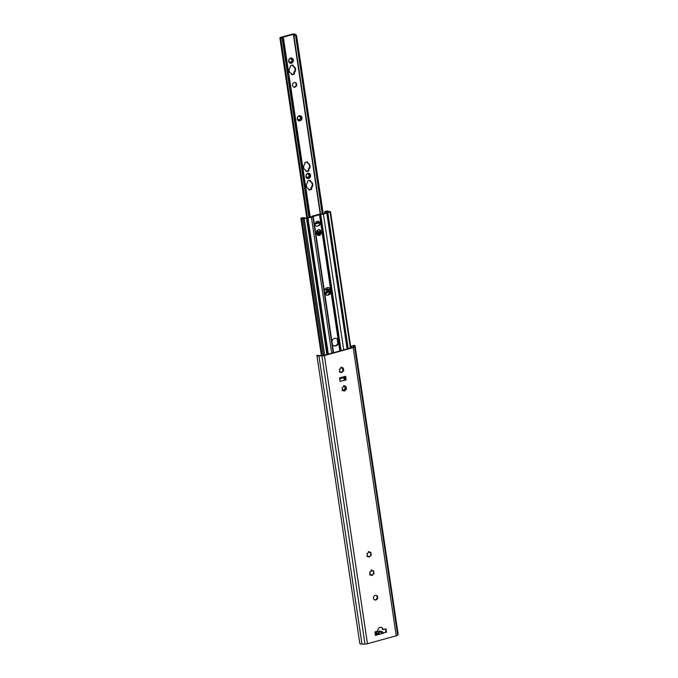 <?xml version="1.0" encoding="UTF-8"?>
<svg xmlns="http://www.w3.org/2000/svg" width="678" height="678" viewBox="0 0 678 678"><rect width="100%" height="100%" fill="white"/><g stroke="black" fill="none" stroke-linecap="round" stroke-linejoin="round"><path stroke-width="1.02" d="M371.849 575.461L373.722 573.113L373.4 570.808M372.383 571.003L372.468 571.037A1.068 0.932 109.3 0 0 373.349 570.842L373.858 571.478A1.068 0.932 109.3 0 0 374.103 573.147L373.824 574.003A1.068 0.932 109.3 0 0 372.629 575.207L371.841 575.427A1.068 0.932 109.3 0 0 370.391 574.952L369.883 574.317A1.068 0.932 109.3 0 0 369.637 572.647L369.917 571.791A1.068 0.932 109.3 0 0 371.112 570.596L371.9 570.376A1.068 0.932 109.3 0 0 372.468 571.037M372.9 570.69L371.23 569.978M369.62 574.859L371.383 575.266M318.499 355.518L318.007 355.323A2.865 0.729 -8.5 0 0 319.457 355.594L323.753 355.399L352.73 347.39L353.857 346.094A2.865 0.729 -8.5 0 0 353.882 345.966A2.865 0.729 -8.5 0 0 353.179 345.611L354.247 345.314A4.051 1.025 171.5 0 1 355.06 345.788A4.051 1.025 171.5 0 1 355.026 345.966L354.611 346.89A2.712 0.686 171.5 0 1 353.196 347.611L324.398 355.569A2.712 0.686 171.5 0 1 321.914 355.916L318.923 355.933A4.051 1.025 171.5 0 1 316.948 355.619L359.781 643.32M369.095 557.019L370.739 555.341L370.646 552.367M341.526 372.595L343.178 370.917L343.076 367.942M374.502 599.835A2.407 2.102 109.3 0 0 376.087 595.335M383.223 632.879L385.96 632.125L385.494 628.998M380.053 634.1L378.375 632.489C378.222 631.888 379.163 631.82 381.189 632.303L381.9 633.591L375.442 635.379L374.926 631.913L377.807 631.015A3.009 2.627 -70.7 0 1 383.087 629.557L382.528 629.362A3.009 2.627 109.3 0 0 381.163 627.362M375.392 635.04L380.036 634.083M345.661 380.087L340.136 381.29L345.661 380.087A0.602 0.525 109.3 0 0 346.102 379.366L345.551 379.171A0.602 0.525 -70.7 0 1 345.11 379.892M345.551 379.171L345.297 377.476M344.288 391.036L345.933 389.358L345.839 386.384M369.62 552.553L369.713 552.595A1.068 0.932 109.3 0 0 370.595 552.4L371.103 553.036A1.068 0.932 109.3 0 0 371.349 554.706L371.069 555.562A1.068 0.932 109.3 0 0 369.866 556.765L369.078 556.977A1.068 0.932 109.3 0 0 367.637 556.511L367.129 555.875A1.068 0.932 109.3 0 0 366.883 554.206L367.162 553.35A1.068 0.932 109.3 0 0 368.357 552.155L369.146 551.934A1.068 0.932 109.3 0 0 369.713 552.595M370.137 552.239L368.476 551.528M366.857 556.418L368.629 556.824M344.814 386.57L344.907 386.613A1.068 0.932 109.3 0 0 345.788 386.418L346.297 387.053A1.068 0.932 109.3 0 0 346.543 388.723L346.263 389.579A1.068 0.932 109.3 0 0 345.06 390.782L344.271 390.994A1.068 0.932 109.3 0 0 342.831 390.528L342.322 389.892A1.068 0.932 109.3 0 0 342.076 388.223L342.356 387.367A1.068 0.932 109.3 0 0 343.551 386.172L344.339 385.952A1.068 0.932 109.3 0 0 344.907 386.613M345.331 386.257L343.67 385.553M342.051 390.435L343.822 390.842M342.059 368.129L342.144 368.171A1.068 0.932 109.3 0 0 343.034 367.976L343.534 368.612A1.068 0.932 109.3 0 0 343.788 370.281L343.509 371.137A1.068 0.932 109.3 0 0 342.305 372.341L341.517 372.553A1.068 0.932 109.3 0 0 340.068 372.086L339.568 371.451A1.068 0.932 109.3 0 0 339.314 369.781L339.602 368.925A1.068 0.932 109.3 0 0 340.797 367.722L341.585 367.51A1.068 0.932 109.3 0 0 342.144 368.171M342.576 367.815L340.915 367.103M339.297 371.993L341.068 372.4M375.231 595.377A2.407 2.102 -70.7 0 1 377.553 598.377A2.407 2.102 -70.7 0 1 373.451 597.623A2.407 2.102 -70.7 0 1 375.231 595.377M385.96 632.125L381.9 633.591M377.832 634.362L376.544 633.913L375.968 632.786A3.009 0.763 171.5 0 1 375.62 632.498A3.009 0.763 171.5 0 1 377.832 631.421A3.009 0.763 171.5 0 1 381.239 631.328L382.502 631.938A1.509 0.627 -105.4 0 1 383.324 633.176L381.858 633.583M376.366 632.76L377.756 633.252A1.509 0.627 74.6 0 1 378.57 634.489M376.104 632.837L376.137 633.938A3.009 0.763 171.5 0 1 375.798 633.65L375.62 632.498M383.095 629.659L386.002 628.862L386.519 632.32M359.789 643.32L360.018 643.778A4.051 1.025 171.5 0 0 361.993 644.1L364.984 644.083A2.712 0.686 171.5 0 0 367.459 643.727L396.266 635.778A2.712 0.686 171.5 0 0 397.672 635.049L398.096 634.125A4.051 1.025 171.5 0 0 398.122 633.955L355.06 345.788M340.653 381.468A0.602 0.525 109.3 0 1 340.042 381.044L339.568 377.934L341.797 377.315L341.254 378.587L339.737 379.01M341.797 377.315L343.415 376.866L343.17 378.002L341.627 377.866M345.161 377.451A1.509 0.627 -105.4 0 0 345.348 377.46L343.17 378.002M345.348 377.46A1.509 0.627 -105.4 0 0 345.636 376.256L346.102 379.366M345.856 377.697L345.297 377.502L345.856 377.697M354.247 345.314L351.212 346.246L351.221 347.814M351.212 346.246L351.441 347.746M342.204 390.299L344.805 389.579L345.06 386.646M345.255 386.655L345.017 389.655L342.924 390.231M320.041 223.164L319.974 223.808A1.203 1.051 -70.7 0 1 319.728 224.232L318.965 225.121A1.203 1.051 -70.7 0 1 318.397 225.503L318.88 225.672A1.203 1.051 109.3 0 0 319.457 225.291L320.219 224.401A1.203 1.051 109.3 0 0 320.524 223.333L320.008 222.952A1.356 0.568 74.6 0 0 320.041 222.943A1.356 0.568 74.6 0 0 320.304 221.859L320.524 223.333M318.88 225.672L316.906 226.215L318.397 225.503M315.651 224.096A1.356 0.568 -105.4 0 0 315.821 224.104A1.356 0.568 -105.4 0 0 316.084 223.02L314.507 223.46L314.728 224.935A1.203 1.051 109.3 0 0 315.312 225.749L316.27 226.172A1.203 1.051 109.3 0 0 316.906 226.215M316.084 223.02L315.914 221.867L318.55 221.138A1.653 0.695 74.6 0 1 318.406 222.342L317.914 222.986A1.653 0.695 74.6 0 1 317.728 223.113L316.109 223.562M318.55 221.138L318.719 222.291A1.356 0.568 74.6 0 1 318.457 223.384A1.356 0.568 74.6 0 1 318.287 223.367L317.635 223.138M313.075 215.892L318.558 214.384A2.407 0.61 171.5 0 1 320.948 214.07L325.932 213.036L326.33 212.273A2.534 0.644 -8.5 0 0 326.33 212.222A2.534 0.644 -8.5 0 0 325.211 211.858L324.669 211.689L326.347 211.044L328.254 211.155A2.865 0.729 -8.5 0 0 328.245 211.239A2.865 0.729 -8.5 0 0 329.932 211.646L330.525 211.799L330.05 212.078L327.381 212.511L329.389 211.96A3.915 0.992 171.5 0 1 327.203 211.4A3.915 0.992 171.5 0 1 327.338 211.078L325.618 211.553A3.585 0.907 171.5 0 1 327.372 212.061A3.585 0.907 171.5 0 1 327.372 212.138L326.796 213.104L323.406 214.036A2.712 0.686 171.5 0 1 320.728 214.384L312.838 216.562A2.712 0.686 171.5 0 1 311.405 217.35L304.863 218.35A3.585 0.907 171.5 0 1 303.21 217.841A3.585 0.907 171.5 0 1 303.219 217.74L301.49 218.214A3.915 0.992 171.5 0 1 304.1 218.757A3.915 0.992 171.5 0 1 304.058 218.952L303.015 219.087A2.865 0.729 -8.5 0 0 303.058 218.918A2.865 0.729 -8.5 0 0 301.634 218.511L300.871 218.274L301.507 217.901L304.252 217.638A2.534 0.644 -8.5 0 0 304.252 217.68A2.534 0.644 -8.5 0 0 305.422 218.045L307.905 218.011L311.804 216.596A2.407 0.61 171.5 0 1 313.075 215.892M324.321 290.701A3.915 3.415 -70.7 0 1 327.118 287.642A3.915 3.415 -70.7 0 1 328.974 287.692A3.915 3.415 -70.7 0 1 330.567 288.981L331.034 292.065A3.915 3.415 -70.7 0 1 326.381 295.083A3.915 3.415 -70.7 0 1 324.787 293.794L313.185 216.172M316.694 232.605A2.407 2.102 -70.7 0 1 320.914 231.444L321.084 232.596A2.407 2.102 -70.7 0 1 316.863 233.757L316.694 232.605M326.143 294.981A3.915 3.415 109.3 0 0 330.271 292.701L329.593 288.209A3.915 3.415 109.3 0 0 328.728 287.616M317.94 235.342A2.407 2.102 109.3 0 0 320.601 232.418L320.423 231.266A2.407 2.102 109.3 0 0 319.355 229.681M333.72 345.704A3.915 3.415 109.3 0 0 337.847 343.424L337.178 338.924A3.915 3.415 109.3 0 0 336.305 338.33M338.61 342.78A3.915 3.415 -70.7 0 1 333.957 345.797A3.915 3.415 -70.7 0 1 332.364 344.509L331.898 341.424A3.915 3.415 -70.7 0 1 334.695 338.356A3.915 3.415 -70.7 0 1 336.551 338.407A3.915 3.415 -70.7 0 1 338.153 339.695L339.831 350.958M327.381 212.511L347.738 348.772M327.864 212.68L348.187 348.645M306.558 218.57L326.881 354.535M319.991 234.546L319.626 229.85M329.059 294.286L328.042 288.743L328.932 290.294L329.228 294.133M319.94 230.156L320.152 234.334M324.237 291.447L324.372 290.498M324.711 289.659L328.016 288.743M306.083 171.381L307.897 170.873A0.602 0.525 109.3 0 0 308.337 170.153L308.244 169.525A0.602 0.525 -70.7 0 1 308.422 168.975A3.61 3.153 109.3 0 0 307.549 163.135A0.602 0.525 -70.7 0 1 307.227 162.712L307.134 162.084A0.602 0.525 109.3 0 0 307.049 161.856M308.804 169.72L308.897 170.347A0.602 0.525 -70.7 0 1 308.456 171.068L306.609 171.585A0.602 0.525 -70.7 0 1 305.998 171.153L305.905 170.525A0.602 0.525 109.3 0 0 305.583 170.102A3.61 3.153 -70.7 0 1 304.71 164.262A0.602 0.525 109.3 0 0 304.888 163.712L304.786 163.084A0.602 0.525 -70.7 0 1 305.236 162.364L307.075 161.847A0.602 0.525 -70.7 0 1 307.693 162.279L307.787 162.906A0.602 0.525 109.3 0 0 308.1 163.33A3.61 3.153 -70.7 0 1 308.973 169.169A0.602 0.525 109.3 0 0 308.804 169.72L308.244 169.525M308.837 189.823L310.651 189.323A0.602 0.525 109.3 0 0 311.1 188.594L310.999 187.967A0.602 0.525 -70.7 0 1 311.177 187.416A3.61 3.153 109.3 0 0 310.304 181.577A0.602 0.525 -70.7 0 1 309.982 181.153L309.888 180.526A0.602 0.525 109.3 0 0 309.804 180.297M311.558 188.162L311.651 188.789A0.602 0.525 -70.7 0 1 311.21 189.518L309.363 190.026A0.602 0.525 -70.7 0 1 308.753 189.594L308.659 188.967A0.602 0.525 109.3 0 0 308.337 188.543A3.61 3.153 -70.7 0 1 307.465 182.704A0.602 0.525 109.3 0 0 307.642 182.153L307.549 181.526A0.602 0.525 -70.7 0 1 307.99 180.806L309.838 180.297A0.602 0.525 -70.7 0 1 310.448 180.721L310.541 181.348A0.602 0.525 109.3 0 0 310.855 181.772A3.61 3.153 -70.7 0 1 311.727 187.611A0.602 0.525 109.3 0 0 311.558 188.162L310.999 187.967M291.608 74.555L293.43 74.055A0.602 0.525 109.3 0 0 293.871 73.334L293.777 72.707A0.602 0.525 -70.7 0 1 293.947 72.148A3.61 3.153 109.3 0 0 293.074 66.308A0.602 0.525 -70.7 0 1 292.76 65.893L292.667 65.266A0.602 0.525 109.3 0 0 292.582 65.037A0.602 0.525 -70.7 0 1 293.218 65.461L293.311 66.088A0.602 0.525 109.3 0 0 293.633 66.503A3.61 3.153 -70.7 0 1 294.506 72.343A0.602 0.525 109.3 0 0 294.328 72.902L294.43 73.529A0.602 0.525 -70.7 0 1 293.981 74.249L292.142 74.758A0.602 0.525 -70.7 0 1 291.523 74.326L291.43 73.699A0.602 0.525 109.3 0 0 291.116 73.283A3.61 3.153 -70.7 0 1 290.243 67.444A0.602 0.525 109.3 0 0 290.413 66.885L290.32 66.258A0.602 0.525 -70.7 0 1 290.76 65.537L292.608 65.029M325.321 288.904C325.093 289.616 325.499 289.743 326.55 289.303L327.466 289.642A2.67 2.322 -70.7 0 1 327.754 291.574L327.525 292.252A2.67 2.322 -70.7 0 1 326.135 293.642L325.203 293.371C324.626 292.379 324.22 292.243 323.974 292.972M325.516 293.82A2.67 2.322 -70.7 0 1 324.779 293.777M326.754 291.193A0.754 0.661 -70.7 0 1 326.643 291.167L327.237 291.328C326.11 290.896 326.033 290.421 327.025 289.913L326.872 289.159M327.466 289.642L327.025 289.913M325.364 293.676L325.584 293.032A0.754 0.661 -70.7 0 1 326.432 291.913L326.974 292.142C325.804 291.811 325.465 292.15 325.957 293.159L326.135 293.642M310.236 217.367L283.226 37.951A3.737 0.949 -8.5 0 0 281.251 37.697L293.786 34.239A3.737 0.949 -8.5 0 0 293.718 34.468A3.737 0.949 -8.5 0 0 294.354 34.883L295.718 36.443L322.262 214.045M316.99 230.944A2.67 2.322 -70.7 0 1 318.448 231.503L318.846 232.003A2.67 2.322 -70.7 0 1 319.135 233.944L318.914 234.622A2.67 2.322 -70.7 0 1 318.406 235.376M297.591 119.87A2.67 2.322 -70.7 0 1 297.303 117.93L297.532 117.252A2.67 2.322 -70.7 0 1 298.922 115.862L299.54 115.692A2.67 2.322 -70.7 0 1 301.218 116.235L301.625 116.743A2.67 2.322 -70.7 0 1 301.913 118.675L301.685 119.353A2.67 2.322 -70.7 0 1 300.295 120.743L299.676 120.921A2.67 2.322 -70.7 0 1 297.998 120.37L297.328 118.006M294.269 82.572A2.407 2.102 -70.7 0 1 296.591 85.572A2.407 2.102 -70.7 0 1 292.489 84.818A2.407 2.102 -70.7 0 1 294.269 82.572M288.981 62.24A2.67 2.322 -70.7 0 1 288.692 60.3L288.913 59.622A2.67 2.322 -70.7 0 1 290.303 58.232L290.93 58.062A2.67 2.322 -70.7 0 1 292.608 58.605L293.006 59.105A2.67 2.322 -70.7 0 1 293.294 61.045L293.074 61.723A2.67 2.322 -70.7 0 1 291.684 63.113L291.057 63.283A2.67 2.322 -70.7 0 1 289.379 62.74L288.718 60.376M306.21 177.5A2.67 2.322 -70.7 0 1 305.922 175.568L306.142 174.89A2.67 2.322 -70.7 0 1 307.532 173.5L308.159 173.322A2.67 2.322 -70.7 0 1 309.838 173.865L310.236 174.373A2.67 2.322 -70.7 0 1 310.524 176.305L310.304 176.983A2.67 2.322 -70.7 0 1 308.914 178.382L308.287 178.551A2.67 2.322 -70.7 0 1 306.609 178.009L305.947 175.644M326.872 292.082L327.152 291.32M326.643 291.167A0.754 0.661 -70.7 0 1 326.66 289.786M316.711 231.274C316.473 231.978 316.889 232.113 317.931 231.673L318.448 231.503M318.135 233.563A0.754 0.661 -70.7 0 1 318.033 233.537L318.626 233.698C317.49 233.266 317.423 232.791 318.414 232.283L318.262 231.52M318.846 232.003L318.414 232.283M318.355 234.512L317.126 234.537M317.109 234.503A0.754 0.661 -70.7 0 1 317.914 234.334M318.262 234.452L318.541 233.681M318.033 233.537A0.754 0.661 -70.7 0 1 318.041 232.147M308.159 173.322L308.168 174.288A0.754 0.661 -70.7 0 1 307.719 173.509L307.702 173.297M307.719 173.509L308.092 173.644C307.863 174.348 308.27 174.483 309.321 174.043L309.838 173.865M308.287 178.551L307.981 178.102C307.397 177.111 306.99 176.983 306.753 177.704L306.609 178.009M307.227 177.221L306.38 177.577A0.754 0.661 -70.7 0 1 307.21 177.212L307.193 177.204M306.227 174.831L306.185 174.856A0.754 0.661 -70.7 0 0 306.32 174.865L307.532 173.5M309.524 175.924A0.754 0.661 -70.7 0 1 309.422 175.899L310.016 176.06C308.88 175.627 308.812 175.161 309.804 174.644L309.651 173.89M310.236 174.373L309.804 174.644M308.143 178.407L308.354 177.763A0.754 0.661 -70.7 0 1 309.202 176.653L309.744 176.873C308.583 176.543 308.244 176.882 308.727 177.899L308.914 178.382M309.643 176.822L309.922 176.051M309.422 175.899A0.754 0.661 -70.7 0 1 309.431 174.517M299.54 115.692L299.557 116.658A0.754 0.661 -70.7 0 1 299.108 115.879L299.091 115.658M299.108 115.879L299.481 116.006C299.252 116.718 299.659 116.845 300.71 116.404L301.218 116.235M299.676 120.921L299.362 120.472C298.786 119.481 298.379 119.345 298.134 120.074L297.998 120.37M298.617 119.582L297.769 119.938A0.754 0.661 -70.7 0 1 298.6 119.582L298.583 119.574M297.617 117.201L297.574 117.218A0.754 0.661 -70.7 0 0 297.71 117.235L298.922 115.862M300.913 118.294A0.754 0.661 -70.7 0 1 300.812 118.269L301.396 118.43C300.269 117.997 300.201 117.523 301.193 117.014L301.04 116.26M301.625 116.743L301.193 117.014M299.523 120.777L299.744 120.133A0.754 0.661 -70.7 0 1 300.591 119.014L301.134 119.243C299.964 118.913 299.625 119.252 300.117 120.26L300.295 120.743M301.032 119.184L301.312 118.421M300.812 118.269A0.754 0.661 -70.7 0 1 300.82 116.887M290.93 58.062L290.947 59.028A0.754 0.661 -70.7 0 1 290.498 58.249L290.481 58.028M290.498 58.249L290.87 58.376C290.633 59.079 291.048 59.215 292.091 58.774L292.608 58.605M291.057 63.283L290.752 62.834C290.176 61.851 289.769 61.715 289.523 62.435L289.379 62.74M290.006 61.952L289.15 62.308A0.754 0.661 -70.7 0 1 289.989 61.944L290.006 61.952M289.006 59.571L288.964 59.588A0.754 0.661 -70.7 0 0 289.099 59.605L290.303 58.232M292.294 60.664A0.754 0.661 -70.7 0 1 292.193 60.639L292.786 60.8C291.659 60.367 291.582 59.893 292.574 59.384L292.421 58.622M293.006 59.105L292.574 59.384M290.913 63.147L291.133 62.503A0.754 0.661 -70.7 0 1 291.972 61.384L292.515 61.613C291.354 61.274 291.015 61.613 291.506 62.63L291.684 63.113M292.421 61.554L292.701 60.783M292.193 60.639A0.754 0.661 -70.7 0 1 292.201 59.249M293.54 87.03A2.407 2.102 109.3 0 0 295.125 82.53M283.692 39.765L282.904 39.977L282.167 38.248A2.534 0.644 171.5 0 0 280.709 38.053L279.878 37.832L280.667 37.366L292.803 34.019L294.972 34.112A2.534 0.644 171.5 0 0 294.905 34.29A2.534 0.644 171.5 0 0 295.422 34.586L296.506 35.188L323.203 213.79M309.015 217.706L282.167 38.248L283.226 37.951M296.506 35.188L323.05 213.833M282.904 39.977L309.448 217.587M371.451 570.215L371.9 570.376M373.4 571.325L373.858 571.478M372.171 575.046L372.629 575.207M373.366 573.842L373.824 574.003M373.654 572.995L374.103 573.147M369.934 574.791L370.391 574.952M368.696 551.773L369.146 551.934M370.646 552.884L371.103 553.036M369.417 556.604L369.866 556.765M370.612 555.401L371.069 555.562M370.9 554.553L371.349 554.706M367.179 556.35L367.637 556.511M343.89 385.79L344.339 385.952M345.839 386.901L346.297 387.053M344.61 390.621L345.06 390.782M345.805 389.418L346.263 389.579M346.094 388.57L346.543 388.723M342.373 390.367L342.831 390.528M341.127 367.349L341.585 367.51M343.085 368.459L343.534 368.612M341.856 372.18L342.305 372.341M343.051 370.976L343.509 371.137M343.331 370.129L343.788 370.281M339.619 371.925L340.068 372.086M382.502 631.938L381.189 632.303M379.078 632.888L377.756 633.252M375.968 632.786L376.137 633.938M382.528 629.362L383.087 629.557M355.026 345.966L398.096 634.125M324.398 355.569L367.459 643.727M353.196 347.611L396.266 635.778M343.415 376.866L345.636 376.256M316.948 355.619L318.007 355.323M354.611 346.89L397.672 635.049M318.923 355.933L361.993 644.1M321.914 355.916L364.984 644.083M319.728 224.232L320.219 224.401M319.457 225.291L318.965 225.121M318.406 222.342L316.084 222.986M316.118 223.477L317.914 222.986M319.431 214.443L330.567 288.981M318.719 222.291L320.304 221.859M342.407 368.213L342.831 371.052M343.856 377.875L344.195 380.146M332.364 344.509L333.584 352.679M312.863 216.35L333.254 352.772M324.787 293.794L331.898 341.424M331.034 292.065L338.153 339.695M320.024 214.367L340.415 350.797M342.992 368.01L343.068 368.544M343.297 370.103L343.39 370.713M344.441 377.714L344.78 379.985M311.405 217.35L331.703 353.196M308.015 218.291L328.322 354.136M312.838 216.562L333.195 352.789M321.084 232.596L320.601 232.418M320.423 231.266L320.914 231.444M320.728 214.384L341.085 350.611M345.11 377.527L345.424 379.663M323.406 214.036L343.712 349.882M326.796 213.104L347.102 348.95M327.271 212.841L347.594 348.814M330.05 212.078L350.373 348.043M324.787 211.79L325.016 213.29M324.847 211.807L325.067 213.273M325.211 211.858L325.406 213.18M301.007 218.392L321.516 355.577M301.176 218.452L321.669 355.577M301.634 218.511L322.118 355.569M303.024 219.189L323.398 355.475M303.1 219.223L323.465 355.467M303.159 219.248L323.516 355.45M304.371 219.172L324.686 355.136M307.117 218.401L327.44 354.374M330.017 288.692L330.517 292.057M330.432 289.421L330.695 291.201M308.337 170.153L308.897 170.347M307.897 170.873L308.456 171.068M306.1 171.398L306.609 171.585M307.134 162.084L307.693 162.279M307.227 162.712L307.787 162.906M307.549 163.135L308.1 163.33M308.422 168.975L308.973 169.169M311.1 188.594L311.651 188.789M310.651 189.323L311.21 189.518M308.854 189.84L309.363 190.026M309.888 180.526L310.448 180.721M309.982 181.153L310.541 181.348M310.304 181.577L310.855 181.772M311.177 187.416L311.727 187.611M293.871 73.334L294.43 73.529M293.777 72.707L294.328 72.902M293.43 74.055L293.981 74.249M291.625 74.58L292.142 74.758M292.667 65.266L293.218 65.461M292.76 65.893L293.311 66.088M293.074 66.308L293.633 66.503M293.947 72.148L294.506 72.343M293.354 34.214L320.236 214.095M280.709 38.053L307.617 218.07M280.048 37.976L306.964 218.079M280.09 37.993L307.007 218.079M296.506 36.222L295.718 36.443M295.422 34.586L294.354 34.883M317.948 355.221L316.787 355.535M318.457 223.384L320.041 222.943M314.651 224.435L315.821 224.104M327.203 211.4L327.279 211.9M330.525 211.799L350.865 347.907M324.669 211.689L324.915 213.316M300.871 218.274L321.397 355.577M302.998 219.138L323.372 355.484M303.21 217.841L303.278 218.291M294.998 34.027L295.066 34.468M279.878 37.832L306.812 218.079M283.565 38.79L310.253 217.367M293.718 34.468L320.558 214.078"/></g></svg>

